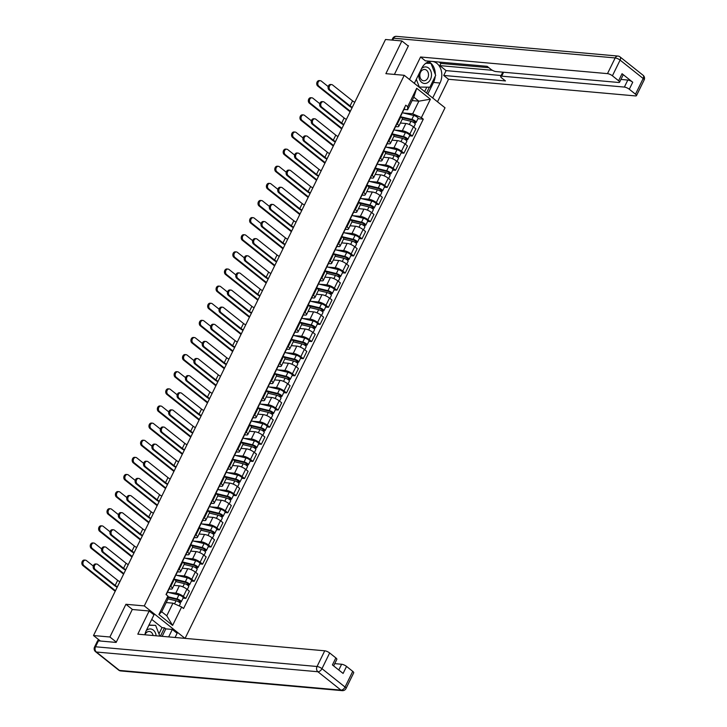 <?xml version="1.0" encoding="UTF-8"?>
<svg xmlns="http://www.w3.org/2000/svg" width="727" height="727" viewBox="0 0 727 727"><rect width="100%" height="100%" fill="white"/><g stroke="black" fill="none" stroke-linecap="round" stroke-linejoin="round"><path stroke-width="1.09" d="M185.085 638.37L445.015 107.787L404.239 75.299L144.291 605.918L125.925 604.282L109.895 636.997L93.51 635.543L385.51 39.494L401.895 40.948L385.873 73.663L404.239 75.299M408.301 46.055L401.895 40.948M109.895 636.997L116.302 642.095M100.399 641.023L93.51 635.543M168.391 592.441L175.816 593.096A5.88 1.708 26.1 0 1 183.349 596.422L185.839 598.403L189.393 591.16L186.903 589.179A5.88 1.708 -153.9 0 0 179.36 585.853L173.898 585.371M172.281 588.67L175.834 581.418A5.88 1.708 -153.9 0 0 174.344 579.174L170.79 586.416A5.88 1.708 26.1 0 1 172.281 588.67A5.88 1.708 26.1 0 1 170.754 589.07L169.091 588.925M170.79 586.416L170.218 585.962M183.05 598.157L185.839 598.403M174.344 579.174L173.771 578.719M176.788 575.311L184.204 575.975A5.88 1.708 26.1 0 1 191.746 579.301L194.227 581.282L197.78 574.039L195.29 572.058A5.88 1.708 -153.9 0 0 187.748 568.732L182.286 568.241M178.615 568.841L179.178 569.296A5.88 1.708 26.1 0 1 180.669 571.54A5.88 1.708 26.1 0 1 179.142 571.949L177.479 571.795M191.437 581.037L194.227 581.282M180.669 571.54L184.222 564.297A5.88 1.708 -153.9 0 0 182.731 562.053L182.159 561.598M185.176 558.191L192.591 558.854A5.88 1.708 26.1 0 1 200.134 562.18L202.615 564.161L206.168 556.918L203.678 554.928A5.88 1.708 -153.9 0 0 196.145 551.602L190.674 551.121M187.003 551.711L187.575 552.175A5.88 1.708 26.1 0 1 189.065 554.419A5.88 1.708 26.1 0 1 187.539 554.819L185.867 554.674M199.825 563.907L202.615 564.161M189.065 554.419L192.61 547.177A5.88 1.708 -153.9 0 0 191.119 544.923L190.547 544.468M193.564 541.07L200.979 541.724A5.88 1.708 26.1 0 1 208.522 545.05L211.012 547.031L214.556 539.788L212.066 537.807A5.88 1.708 -153.9 0 0 204.532 534.481L199.071 534M195.39 534.59L195.963 535.045A5.88 1.708 26.1 0 1 197.453 537.298A5.88 1.708 26.1 0 1 195.926 537.698L194.254 537.553M208.213 546.786L211.012 547.031M197.453 537.298L200.997 530.047A5.88 1.708 -153.9 0 0 199.507 527.802L198.934 527.348M201.952 523.94L209.367 524.603A5.88 1.708 26.1 0 1 216.91 527.929L219.4 529.91L222.944 522.668L220.463 520.686A5.88 1.708 -153.9 0 0 212.92 517.36L207.459 516.87M203.778 517.47L204.351 517.924A5.88 1.708 26.1 0 1 205.841 520.168A5.88 1.708 26.1 0 1 204.314 520.577L202.642 520.423M216.601 529.665L219.4 529.91M205.841 520.168L209.385 512.926A5.88 1.708 -153.9 0 0 207.895 510.681L207.331 510.227M210.339 506.819L217.755 507.482A5.88 1.708 26.1 0 1 225.297 510.808L227.787 512.789L231.331 505.538L228.851 503.557A5.88 1.708 -153.9 0 0 221.308 500.231L215.846 499.749M212.166 500.34L212.738 500.803A5.88 1.708 26.1 0 1 214.229 503.048A5.88 1.708 26.1 0 1 212.702 503.447L211.039 503.302M224.997 512.535L227.787 512.789M214.229 503.048L217.782 495.805A5.88 1.708 -153.9 0 0 216.292 493.551L215.719 493.097M218.727 489.698L226.152 490.352A5.88 1.708 26.1 0 1 233.685 493.678L236.175 495.66L239.728 488.417L237.238 486.436A5.88 1.708 -153.9 0 0 229.696 483.11L224.234 482.628M220.554 483.219L221.126 483.673A5.88 1.708 26.1 0 1 222.616 485.927A5.88 1.708 26.1 0 1 221.09 486.327L219.427 486.181M233.385 495.414L236.175 495.66M222.616 485.927L226.17 478.675A5.88 1.708 -153.9 0 0 224.679 476.43L224.107 475.976M227.115 472.568L234.539 473.232A5.88 1.708 26.1 0 1 242.073 476.558L244.563 478.539L248.116 471.296L245.626 469.315A5.88 1.708 -153.9 0 0 238.083 465.989L232.622 465.498M228.941 466.098L229.514 466.552A5.88 1.708 26.1 0 1 231.004 468.797A5.88 1.708 26.1 0 1 229.478 469.206L227.815 469.051M241.773 478.293L244.563 478.539M231.004 468.797L234.557 461.554A5.88 1.708 -153.9 0 0 233.067 459.31L232.495 458.855M235.512 455.447L242.927 456.111A5.88 1.708 26.1 0 1 250.47 459.437L252.951 461.418L256.504 454.166L254.014 452.185A5.88 1.708 -153.9 0 0 246.471 448.859L241.01 448.377M237.338 448.968L237.902 449.422A5.88 1.708 26.1 0 1 239.392 451.676A5.88 1.708 26.1 0 1 237.865 452.076L236.202 451.93M250.161 461.163L252.951 461.418M239.392 451.676L242.945 444.433A5.88 1.708 -153.9 0 0 241.455 442.18L240.882 441.725M243.899 438.326L251.315 438.981A5.88 1.708 26.1 0 1 258.857 442.307L261.338 444.288L264.892 437.045L262.402 435.064A5.88 1.708 -153.9 0 0 254.868 431.738L249.397 431.256M245.726 431.847L246.299 432.301A5.88 1.708 26.1 0 1 247.789 434.555A5.88 1.708 26.1 0 1 246.262 434.955L244.59 434.81M258.548 444.043L261.338 444.288M247.789 434.555L251.333 427.303A5.88 1.708 -153.9 0 0 249.843 425.059L249.27 424.604M252.287 421.197L259.703 421.86A5.88 1.708 26.1 0 1 267.245 425.186L269.735 427.167L273.279 419.924L270.789 417.943A5.88 1.708 -153.9 0 0 263.256 414.617L257.794 414.126M254.114 414.726L254.686 415.181A5.88 1.708 26.1 0 1 256.177 417.425A5.88 1.708 26.1 0 1 254.65 417.834L252.978 417.68M266.936 426.922L269.735 427.167M256.177 417.425L259.721 410.182A5.88 1.708 -153.9 0 0 258.23 407.938L257.658 407.474M260.675 404.076L268.09 404.739A5.88 1.708 26.1 0 1 275.633 408.065L278.123 410.046L281.667 402.794L279.177 400.813A5.88 1.708 -153.9 0 0 271.644 397.487L266.182 397.006M262.502 397.596L263.074 398.051A5.88 1.708 26.1 0 1 264.564 400.304A5.88 1.708 26.1 0 1 263.038 400.704L261.366 400.559M275.324 409.792L278.123 410.046M264.564 400.304L268.109 393.062A5.88 1.708 -153.9 0 0 266.618 390.808L266.055 390.354M269.063 386.955L276.478 387.609A5.88 1.708 26.1 0 1 284.021 390.935L286.511 392.916L290.055 385.673L287.574 383.692A5.88 1.708 -153.9 0 0 280.031 380.366L274.57 379.876M270.889 380.475L271.462 380.93A5.88 1.708 26.1 0 1 272.952 383.184A5.88 1.708 26.1 0 1 271.425 383.583L269.762 383.438M283.712 392.671L286.511 392.916M272.952 383.184L276.496 375.932A5.88 1.708 -153.9 0 0 275.015 373.687L274.442 373.233M277.45 369.825L284.875 370.488A5.88 1.708 26.1 0 1 292.408 373.814L294.898 375.795L298.443 368.553L295.962 366.572A5.88 1.708 -153.9 0 0 288.419 363.246L282.957 362.755M279.277 363.355L279.85 363.809A5.88 1.708 26.1 0 1 281.34 366.054A5.88 1.708 26.1 0 1 279.813 366.463L278.15 366.308M292.109 375.55L294.898 375.795M281.34 366.054L284.893 358.811A5.88 1.708 -153.9 0 0 283.403 356.566L282.83 356.103M285.838 352.704L293.263 353.367A5.88 1.708 26.1 0 1 300.796 356.693L303.286 358.675L306.839 351.423L304.349 349.442A5.88 1.708 -153.9 0 0 296.807 346.116L291.345 345.634M287.665 346.225L288.237 346.679A5.88 1.708 26.1 0 1 289.728 348.933A5.88 1.708 26.1 0 1 288.201 349.333L286.538 349.187M300.496 358.42L303.286 358.675M289.728 348.933L293.281 341.69A5.88 1.708 -153.9 0 0 291.791 339.436L291.218 338.982M294.226 335.583L301.65 336.237A5.88 1.708 26.1 0 1 309.184 339.564L311.674 341.545L315.227 334.302L312.737 332.321A5.88 1.708 -153.9 0 0 305.195 328.995L299.733 328.504M296.053 329.104L296.625 329.558A5.88 1.708 26.1 0 1 298.115 331.803A5.88 1.708 26.1 0 1 296.589 332.212L294.926 332.066M308.884 341.299L311.674 341.545M298.115 331.803L301.669 324.56A5.88 1.708 -153.9 0 0 300.178 322.315L299.606 321.861M302.623 318.453L310.038 319.117A5.88 1.708 26.1 0 1 317.581 322.443L320.062 324.424L323.615 317.181L321.125 315.2A5.88 1.708 -153.9 0 0 313.582 311.874L308.121 311.383M304.449 311.983L305.013 312.437A5.88 1.708 26.1 0 1 306.503 314.682A5.88 1.708 26.1 0 1 304.976 315.091L303.313 314.936M317.272 324.178L320.062 324.424M306.503 314.682L310.056 307.439A5.88 1.708 -153.9 0 0 308.566 305.186L307.994 304.731M311.011 301.332L318.426 301.987A5.88 1.708 26.1 0 1 325.969 305.313L328.45 307.303L332.003 300.051L329.513 298.07A5.88 1.708 -153.9 0 0 321.979 294.744L316.509 294.262M312.837 294.853L313.41 295.307A5.88 1.708 26.1 0 1 314.9 297.561A5.88 1.708 26.1 0 1 313.373 297.961L311.701 297.816M325.66 307.048L328.45 307.303M314.9 297.561L318.444 290.318A5.88 1.708 -153.9 0 0 316.954 288.065L316.381 287.61M319.398 284.202L326.814 284.866A5.88 1.708 26.1 0 1 334.356 288.192L336.846 290.173L340.39 282.93L337.901 280.949A5.88 1.708 -153.9 0 0 330.367 277.623L324.905 277.132M321.225 277.732L321.797 278.187A5.88 1.708 26.1 0 1 323.288 280.431A5.88 1.708 26.1 0 1 321.761 280.84L320.089 280.686M334.047 289.928L336.846 290.173M323.288 280.431L326.832 273.188A5.88 1.708 -153.9 0 0 325.342 270.944L324.769 270.489M327.786 267.082L335.202 267.745A5.88 1.708 26.1 0 1 342.744 271.071L345.234 273.052L348.778 265.809L346.297 263.828A5.88 1.708 -153.9 0 0 338.755 260.502L333.293 260.012M329.613 260.611L330.185 261.066A5.88 1.708 26.1 0 1 331.676 263.31A5.88 1.708 26.1 0 1 330.149 263.71L328.477 263.565M342.435 272.798L345.234 273.052M331.676 263.31L335.22 256.068A5.88 1.708 -153.9 0 0 333.729 253.814L333.166 253.359M336.174 249.961L343.589 250.615A5.88 1.708 26.1 0 1 351.132 253.941L353.622 255.922L357.166 248.679L354.685 246.698A5.88 1.708 -153.9 0 0 347.142 243.372L341.681 242.891M338 243.481L338.573 243.936A5.88 1.708 26.1 0 1 340.063 246.189A5.88 1.708 26.1 0 1 338.537 246.589L336.874 246.444M350.832 255.677L353.622 255.922M340.063 246.189L343.617 238.947A5.88 1.708 -153.9 0 0 342.126 236.693L341.554 236.239M344.562 232.831L351.986 233.494A5.88 1.708 26.1 0 1 359.52 236.82L362.01 238.801L365.563 231.559L363.073 229.578A5.88 1.708 -153.9 0 0 355.53 226.251L350.069 225.761M346.388 226.361L346.961 226.815A5.88 1.708 26.1 0 1 348.451 229.06A5.88 1.708 26.1 0 1 346.924 229.468L345.261 229.314M359.22 238.556L362.01 238.801M348.451 229.06L352.004 221.817A5.88 1.708 -153.9 0 0 350.514 219.572L349.941 219.118M352.949 215.71L360.374 216.373A5.88 1.708 26.1 0 1 367.907 219.699L370.397 221.68L373.951 214.438L371.461 212.457A5.88 1.708 -153.9 0 0 363.918 209.131L358.456 208.64M354.776 209.24L355.349 209.694A5.88 1.708 26.1 0 1 356.839 211.939A5.88 1.708 26.1 0 1 355.312 212.339L353.649 212.193M367.608 221.426L370.397 221.68M356.839 211.939L360.392 204.696A5.88 1.708 -153.9 0 0 358.902 202.442L358.329 201.988M361.346 198.589L368.762 199.243A5.88 1.708 26.1 0 1 376.304 202.569L378.785 204.551L382.338 197.308L379.848 195.327A5.88 1.708 -153.9 0 0 372.306 192.001L366.844 191.519M363.173 192.11L363.736 192.564A5.88 1.708 26.1 0 1 365.227 194.818A5.88 1.708 26.1 0 1 363.7 195.218L362.037 195.072M375.995 204.305L378.785 204.551M365.227 194.818L368.78 187.566A5.88 1.708 -153.9 0 0 367.289 185.321L366.717 184.867M369.734 181.459L377.149 182.123A5.88 1.708 26.1 0 1 384.692 185.449L387.173 187.43L390.726 180.187L388.236 178.206A5.88 1.708 -153.9 0 0 380.703 174.88L375.232 174.389M371.561 174.989L372.133 175.443A5.88 1.708 26.1 0 1 373.614 177.688A5.88 1.708 26.1 0 1 372.097 178.097L370.425 177.942M384.383 187.184L387.173 187.43M373.614 177.688L377.168 170.445A5.88 1.708 -153.9 0 0 375.677 168.201L375.105 167.746M378.122 164.338L385.537 165.002A5.88 1.708 26.1 0 1 393.08 168.328L395.57 170.309L399.114 163.066L396.624 161.076A5.88 1.708 -153.9 0 0 389.09 157.75L383.62 157.268M379.948 157.859L380.521 158.322A5.88 1.708 26.1 0 1 382.011 160.567A5.88 1.708 26.1 0 1 380.485 160.967L378.812 160.821M392.771 170.054L395.57 170.309M382.011 160.567L385.555 153.324A5.88 1.708 -153.9 0 0 384.065 151.071L383.492 150.616M386.51 147.218L393.925 147.872A5.88 1.708 26.1 0 1 401.468 151.198L403.958 153.179L407.502 145.936L405.012 143.955A5.88 1.708 -153.9 0 0 397.478 140.629L392.017 140.147M388.336 140.738L388.909 141.192A5.88 1.708 26.1 0 1 390.399 143.446A5.88 1.708 26.1 0 1 388.872 143.846L387.2 143.701M401.159 152.934L403.958 153.179M390.399 143.446L393.943 136.194A5.88 1.708 -153.9 0 0 392.453 133.95L391.88 133.495M394.897 130.088L402.313 130.751A5.88 1.708 26.1 0 1 409.855 134.077L412.345 136.058L415.889 128.815L413.409 126.834A5.88 1.708 -153.9 0 0 405.866 123.508L400.404 123.017M396.724 123.617L397.296 124.072A5.88 1.708 26.1 0 1 398.787 126.316A5.88 1.708 26.1 0 1 397.26 126.725L395.597 126.571M409.546 135.813L412.345 136.058M398.787 126.316L402.331 119.074A5.88 1.708 -153.9 0 0 400.841 116.829L400.277 116.375M172.953 603.156L181.641 606.99L172.599 625.429L158.904 614.515L167.937 596.067L167.892 599.13L161.712 611.752L166.765 615.778L172.953 603.156L166.21 602.556M412.127 100.58L418.861 101.18L413.808 97.154L407.629 109.777L407.665 106.715L405.748 105.188L166.02 594.541L167.937 596.067M407.665 106.715L416.698 88.276L430.402 99.19L421.369 117.638L412.682 113.803L418.861 101.18L430.402 99.19M181.641 606.99L183.558 608.517L423.287 119.164L421.369 117.638M185.003 638.361L144.291 605.918M132.487 609.517L125.925 604.282M403.285 112.967L412.682 113.803M407.629 109.777L403.985 109.45M417.943 118.683L423.287 119.164M172.599 625.429L166.765 615.778M158.904 614.515L161.712 611.752M413.808 97.154L416.698 88.276M117.183 587.225A6.452 1.881 26.1 0 1 114.112 585.299L94.174 569.414A2.935 2.245 -84.9 0 1 93.301 566.015A2.935 2.245 -84.9 0 1 95.673 563.961L96.746 564.052A2.935 2.245 95.1 0 0 94.374 566.115A2.935 2.245 95.1 0 0 95.246 569.505L115.184 585.389A4.789 1.399 -153.9 0 0 117.392 586.789M115.184 585.389L117.665 580.346L97.718 564.461A2.935 2.245 95.1 0 0 96.746 564.052M167.528 591.46L167.601 591.451A3.19 0.927 -153.9 0 0 167.955 591.242A3.19 0.927 -153.9 0 0 167.873 590.769M167.955 591.242L169.891 587.289A3.19 0.927 -153.9 0 0 169.809 586.816M166.247 594.722L167.046 593.105A3.19 0.927 -153.9 0 0 166.956 592.632M117.665 580.346A4.789 1.399 -153.9 0 0 119.864 581.736M115.193 591.287L82.851 565.515A2.935 2.245 -84.9 0 1 81.978 562.125A2.935 2.245 -84.9 0 1 84.35 560.063L85.422 560.163A2.935 2.245 95.1 0 0 83.051 562.216A2.935 2.245 95.1 0 0 83.923 565.615L115.457 590.742M93.292 566.06L86.395 560.562A2.935 2.245 95.1 0 0 85.422 560.163M167.901 598.821L176.043 600.775A3.19 0.927 26.1 0 1 179.106 602.165A3.19 0.927 26.1 0 1 180.332 603.692L179.242 605.927M167.919 597.349L177.697 599.693L179.76 601.102L178.942 602.056M167.928 596.74L176.952 598.903A3.19 0.927 26.1 0 1 180.014 600.293A3.19 0.927 26.1 0 1 181.25 601.829A3.19 0.927 26.1 0 1 180.423 602.047L180.005 602.901M167.192 592.151L178.897 594.95A3.19 0.927 26.1 0 1 181.95 596.34A3.19 0.927 26.1 0 1 183.186 597.876L181.25 601.829M179.596 600.72L179.36 601.202L180.423 602.047M125.571 570.095A6.452 1.881 26.1 0 1 122.509 568.169L102.562 552.284A2.935 2.245 -84.9 0 1 101.689 548.894A2.935 2.245 -84.9 0 1 104.061 546.831L105.133 546.931A2.935 2.245 95.1 0 0 102.761 548.985A2.935 2.245 95.1 0 0 103.634 552.384L123.572 568.269A4.789 1.399 -153.9 0 0 125.78 569.659M123.572 568.269L126.053 563.216L106.106 547.331A2.935 2.245 95.1 0 0 105.133 546.931M175.916 574.339L175.989 574.321A3.19 0.927 -153.9 0 0 176.343 574.112A3.19 0.927 -153.9 0 0 176.261 573.639M176.343 574.112L178.279 570.159A3.19 0.927 -153.9 0 0 178.197 569.695M173.998 578.901L175.434 575.984A3.19 0.927 -153.9 0 0 175.343 575.511M126.053 563.216A4.789 1.399 -153.9 0 0 128.261 564.615M133.959 552.974A6.452 1.881 26.1 0 1 130.896 551.048L110.949 535.163A2.935 2.245 -84.9 0 1 110.077 531.764A2.935 2.245 -84.9 0 1 112.449 529.71L113.521 529.81A2.935 2.245 95.1 0 0 111.149 531.864A2.935 2.245 95.1 0 0 112.022 535.254L131.969 551.148A4.789 1.399 -153.9 0 0 134.177 552.538M131.969 551.148L134.44 546.095L114.493 530.21A2.935 2.245 95.1 0 0 113.521 529.81M184.304 557.209L184.376 557.2A3.19 0.927 -153.9 0 0 184.731 556.991A3.19 0.927 -153.9 0 0 184.649 556.518M184.731 556.991L186.666 553.038A3.19 0.927 -153.9 0 0 186.585 552.565M182.386 561.78L183.822 558.854A3.19 0.927 -153.9 0 0 183.731 558.381M134.44 546.095A4.789 1.399 -153.9 0 0 136.649 547.486M158.968 633.871L162.039 627.61L164.502 627.837L165.811 628.873L172.317 629.455L177.124 633.29L175.071 637.479M172.317 629.455L168.664 636.907M98.436 640.851L95.528 646.776A3.835 1.118 -153.9 0 0 94.537 647.039L97.436 641.114A3.835 1.118 26.1 0 1 98.436 640.851L116.138 642.432L132.269 609.499L149.153 610.998L153.97 614.833L146.327 630.418A14.376 10.96 95.1 0 0 144.873 634.789M149.153 610.998L137.803 634.162L324.742 650.801A3.835 1.118 26.1 0 1 329.658 652.964L335.856 657.908A3.835 1.118 26.1 0 1 336.828 659.371L333.629 665.896M162.039 627.61L151.725 619.404M338.791 670.012L341.617 664.251A3.835 1.118 26.1 0 1 346.543 666.414L352.74 671.357A3.835 1.118 26.1 0 1 353.713 672.82L346.016 688.514A3.835 1.118 -153.9 0 0 345.043 687.051L352.74 671.357M335.856 657.908L332.412 664.932L343.099 673.438L346.543 666.414M341.617 664.251L334.738 663.633M165.811 628.873L162.157 636.325M160.422 636.17L164.502 627.837M414.335 83.341L421.66 68.402A14.376 10.96 95.1 0 1 431.365 61.359M435.228 76.28A14.376 10.96 95.1 0 1 433.501 82.442L440.008 83.023A14.376 10.96 95.1 0 0 432.847 61.495M440.008 83.023L432.692 97.963M437.5 101.798L448.532 79.279L443.724 75.444L505.483 80.942L501.648 77.889A3.835 1.118 -153.9 0 1 500.676 76.426A3.835 1.118 -153.9 0 1 501.675 76.162L624.375 87.076L627.81 80.052A3.835 1.118 26.1 0 1 632.735 82.224L622.048 73.709A3.835 1.118 26.1 0 1 623.021 75.181L619.577 82.206A3.835 1.118 -153.9 0 0 618.604 80.742L612.407 75.799A3.835 1.118 -153.9 0 0 607.49 73.627L615.178 57.933L393.661 38.222L392.725 40.13M439.172 62.059L440.88 63.422L439.808 65.612L446.087 70.619L443.724 75.444M619.577 82.206A3.835 1.118 -153.9 0 1 618.577 82.469L495.878 71.546A3.835 1.118 -153.9 0 1 490.961 69.374L487.135 66.321L425.368 60.832L420.56 56.997L607.49 73.627M409.528 79.507L420.56 56.997M448.532 79.279L635.462 95.919A3.835 1.118 -153.9 0 0 636.461 95.655A3.835 1.118 -153.9 0 0 635.489 94.192L629.291 89.248A3.835 1.118 -153.9 0 0 624.375 87.076M407.82 45.665L408.465 45.719L394.407 74.418M439.808 65.612L492.352 70.292M440.88 63.422L488.844 67.684M620.931 79.443L627.81 80.052M446.087 70.619L501.121 75.517M435.319 74.436A14.376 10.96 95.1 0 0 428.803 61.759M433.501 82.442L427.803 94.074M426.504 93.038L429.357 87.204M430.484 63.313L426.449 62.849M424.65 91.557L426.804 87.167M156.123 635.789A8.306 6.334 95.1 0 0 153.315 630.091A8.306 6.334 95.1 0 0 146.236 630.618M153.07 635.516A5.689 4.335 95.1 0 0 151.243 632.254A5.689 4.335 95.1 0 0 149.353 631.472A5.689 4.335 95.1 0 0 144.982 634.798M148.971 625.029L155.633 625.374L159.858 636.125M148.853 625.275L155.633 625.374M418.925 73.981A8.306 6.334 95.1 0 0 421.66 82.342A8.306 6.334 95.1 0 0 430.457 79.425A8.306 6.334 95.1 0 0 428.648 68.074A8.306 6.334 95.1 0 0 421.56 68.602M421.787 80.006A5.689 4.335 95.1 0 0 423.677 80.779A5.689 4.335 95.1 0 0 428.267 76.798A5.689 4.335 95.1 0 0 426.567 70.237A5.689 4.335 95.1 0 0 424.686 69.456A5.689 4.335 95.1 0 0 420.097 73.436A5.689 4.335 95.1 0 0 421.787 80.006M426.149 63.04L430.957 63.358L435.682 75.354L429.875 87.204L419.343 87.058L416.307 79.334M414.872 83.769L414.544 82.923M425.813 63.285L430.957 63.358M123.581 574.157L91.239 548.394A2.935 2.245 -84.9 0 1 90.366 544.996A2.935 2.245 -84.9 0 1 92.738 542.942L93.81 543.033A2.935 2.245 95.1 0 0 91.438 545.096A2.935 2.245 95.1 0 0 92.311 548.485L123.844 573.612M101.68 548.93L94.783 543.442A2.935 2.245 95.1 0 0 93.81 543.033M175.761 581.573L184.431 583.645A3.19 0.927 26.1 0 1 187.493 585.035A3.19 0.927 26.1 0 1 188.729 586.571L187.293 589.488M175.216 579.964L186.085 582.572L188.148 583.972L187.33 584.935M174.289 579.137L185.349 581.782A3.19 0.927 26.1 0 1 188.402 583.172A3.19 0.927 26.1 0 1 189.638 584.708A3.19 0.927 26.1 0 1 188.811 584.926L188.393 585.78M175.58 575.03L187.284 577.829A3.19 0.927 26.1 0 1 190.338 579.219A3.19 0.927 26.1 0 1 191.574 580.755L189.638 584.708M187.984 583.599L187.748 584.081L188.811 584.926M131.969 557.036L99.626 531.264A2.935 2.245 -84.9 0 1 98.754 527.875A2.935 2.245 -84.9 0 1 101.126 525.821L102.198 525.912A2.935 2.245 95.1 0 0 99.826 527.966A2.935 2.245 95.1 0 0 100.699 531.364L132.241 556.491M110.068 531.81L103.17 526.312A2.935 2.245 95.1 0 0 102.198 525.912M184.149 564.443L192.819 566.524A3.19 0.927 26.1 0 1 195.881 567.914A3.19 0.927 26.1 0 1 197.117 569.45L195.681 572.367M183.604 562.843L194.472 565.442L196.535 566.851L195.717 567.805M182.677 562.007L193.736 564.661A3.19 0.927 26.1 0 1 196.79 566.051A3.19 0.927 26.1 0 1 198.026 567.578A3.19 0.927 26.1 0 1 197.199 567.796L196.781 568.659M183.967 557.9L195.672 560.708A3.19 0.927 26.1 0 1 198.725 562.098A3.19 0.927 26.1 0 1 199.961 563.625L198.026 567.578M196.372 566.469L196.136 566.951L197.199 567.796M142.347 535.854A6.452 1.881 26.1 0 1 139.284 533.927L119.346 518.042A2.935 2.245 -84.9 0 1 118.465 514.643A2.935 2.245 -84.9 0 1 120.836 512.59L121.909 512.68A2.935 2.245 95.1 0 0 119.537 514.743A2.935 2.245 95.1 0 0 120.409 518.133L140.356 534.018A4.789 1.399 -153.9 0 0 142.565 535.417M140.356 534.018L142.828 528.974L122.89 513.08A2.935 2.245 95.1 0 0 121.909 512.68M192.7 540.088L192.764 540.079A3.19 0.927 -153.9 0 0 193.118 539.87A3.19 0.927 -153.9 0 0 193.037 539.398M193.118 539.87L195.063 535.917A3.19 0.927 -153.9 0 0 194.972 535.445M190.774 544.65L192.21 541.733A3.19 0.927 -153.9 0 0 192.119 541.261M142.828 528.974A4.789 1.399 -153.9 0 0 145.036 530.365M150.734 518.724A6.452 1.881 26.1 0 1 147.672 516.797L127.734 500.912A2.935 2.245 -84.9 0 1 126.852 497.522A2.935 2.245 -84.9 0 1 129.224 495.46L130.297 495.56A2.935 2.245 95.1 0 0 127.925 497.613A2.935 2.245 95.1 0 0 128.797 501.012L148.744 516.897A4.789 1.399 -153.9 0 0 150.952 518.287M148.744 516.897L151.216 511.844L131.278 495.959A2.935 2.245 95.1 0 0 130.297 495.56M201.088 522.967L201.152 522.949A3.19 0.927 -153.9 0 0 201.515 522.74A3.19 0.927 -153.9 0 0 201.424 522.268M201.515 522.74L203.451 518.787A3.19 0.927 -153.9 0 0 203.36 518.324M199.171 527.529L200.597 524.612A3.19 0.927 -153.9 0 0 200.507 524.14M151.216 511.844A4.789 1.399 -153.9 0 0 153.424 513.244M159.122 501.603A6.452 1.881 26.1 0 1 156.06 499.676L136.122 483.791A2.935 2.245 -84.9 0 1 135.249 480.393A2.935 2.245 -84.9 0 1 137.621 478.339L138.684 478.43A2.935 2.245 95.1 0 0 136.312 480.492A2.935 2.245 95.1 0 0 137.194 483.882L157.132 499.776A4.789 1.399 -153.9 0 0 159.34 501.167M157.132 499.776L159.604 494.723L139.666 478.839A2.935 2.245 95.1 0 0 138.684 478.43M209.476 505.838L209.54 505.828A3.19 0.927 -153.9 0 0 209.903 505.619A3.19 0.927 -153.9 0 0 209.812 505.147M209.903 505.619L211.839 501.666A3.19 0.927 -153.9 0 0 211.748 501.194M207.558 510.409L208.985 507.482A3.19 0.927 -153.9 0 0 208.903 507.01M159.604 494.723A4.789 1.399 -153.9 0 0 161.812 496.114M140.356 539.907L108.014 514.143A2.935 2.245 -84.9 0 1 107.142 510.754A2.935 2.245 -84.9 0 1 109.513 508.691L110.586 508.791A2.935 2.245 95.1 0 0 108.214 510.845A2.935 2.245 95.1 0 0 109.086 514.243L140.629 539.361M118.456 514.68L111.558 509.191A2.935 2.245 95.1 0 0 110.586 508.791M192.537 547.322L201.206 549.403A3.19 0.927 26.1 0 1 204.269 550.793A3.19 0.927 26.1 0 1 205.505 552.32L204.069 555.246M191.992 545.723L202.86 548.322L204.923 549.73L204.105 550.684M191.074 544.886L202.124 547.531A3.19 0.927 26.1 0 1 205.187 548.921A3.19 0.927 26.1 0 1 206.413 550.457A3.19 0.927 26.1 0 1 205.587 550.675L205.168 551.529M192.355 540.779L204.06 543.578A3.19 0.927 26.1 0 1 207.122 544.968A3.19 0.927 26.1 0 1 208.349 546.504L206.413 550.457M204.769 549.348L204.523 549.83L205.587 550.675M148.744 522.786L116.411 497.023A2.935 2.245 -84.9 0 1 115.529 493.624A2.935 2.245 -84.9 0 1 117.901 491.57L118.974 491.661A2.935 2.245 95.1 0 0 116.602 493.724A2.935 2.245 95.1 0 0 117.474 497.114L149.017 522.24M126.843 497.559L119.955 492.07A2.935 2.245 95.1 0 0 118.974 491.661M200.925 530.201L209.594 532.273A3.19 0.927 26.1 0 1 212.657 533.663A3.19 0.927 26.1 0 1 213.892 535.199L212.457 538.116M200.379 528.593L211.257 531.201L213.311 532.6L212.502 533.563M199.462 527.757L210.512 530.41A3.19 0.927 26.1 0 1 213.574 531.801A3.19 0.927 26.1 0 1 214.81 533.336A3.19 0.927 26.1 0 1 213.974 533.554L213.556 534.409M200.743 523.658L212.448 526.457A3.19 0.927 26.1 0 1 215.51 527.847A3.19 0.927 26.1 0 1 216.746 529.383L214.81 533.336M213.156 532.219L212.92 532.709L213.974 533.554M157.141 505.665L124.799 479.893A2.935 2.245 -84.9 0 1 123.917 476.503A2.935 2.245 -84.9 0 1 126.289 474.449L127.361 474.54A2.935 2.245 95.1 0 0 124.989 476.594A2.935 2.245 95.1 0 0 125.862 479.993L157.405 505.12M135.231 480.438L128.343 474.94A2.935 2.245 95.1 0 0 127.361 474.54M209.312 513.071L217.991 515.152A3.19 0.927 26.1 0 1 221.044 516.543A3.19 0.927 26.1 0 1 222.28 518.078L220.854 520.995M208.767 511.472L219.645 514.071L221.708 515.479L220.89 516.434M207.849 510.636L218.9 513.28A3.19 0.927 26.1 0 1 221.962 514.671A3.19 0.927 26.1 0 1 223.198 516.206A3.19 0.927 26.1 0 1 222.362 516.424L221.944 517.288M209.14 506.528L220.835 509.336A3.19 0.927 26.1 0 1 223.898 510.727A3.19 0.927 26.1 0 1 225.134 512.253L223.198 516.206M221.544 515.098L222.362 516.424M167.519 484.482A6.452 1.881 26.1 0 1 164.447 482.555L144.509 466.67A2.935 2.245 -84.9 0 1 143.637 463.272A2.935 2.245 -84.9 0 1 146.009 461.218L147.081 461.309A2.935 2.245 95.1 0 0 144.709 463.363A2.935 2.245 95.1 0 0 145.582 466.761L165.52 482.646A4.789 1.399 -153.9 0 0 167.728 484.046M165.52 482.646L167.992 477.603L148.054 461.709A2.935 2.245 95.1 0 0 147.081 461.309M217.864 488.717L217.927 488.708A3.19 0.927 -153.9 0 0 218.291 488.489A3.19 0.927 -153.9 0 0 218.2 488.026M218.291 488.489L220.226 484.546A3.19 0.927 -153.9 0 0 220.136 484.073M215.946 493.279L217.373 490.361A3.19 0.927 -153.9 0 0 217.291 489.889M167.992 477.603A4.789 1.399 -153.9 0 0 170.2 478.993M165.529 488.535L133.186 462.772A2.935 2.245 -84.9 0 1 132.314 459.382A2.935 2.245 -84.9 0 1 134.686 457.319L135.749 457.419A2.935 2.245 95.1 0 0 133.377 459.473A2.935 2.245 95.1 0 0 134.259 462.872L165.792 487.99M143.628 463.308L136.731 457.819A2.935 2.245 95.1 0 0 135.749 457.419M217.709 495.95L226.379 498.022A3.19 0.927 26.1 0 1 229.432 499.413A3.19 0.927 26.1 0 1 230.668 500.948L229.241 503.875M217.155 494.342L228.033 496.95L230.095 498.358L229.278 499.313M216.237 493.515L227.287 496.159A3.19 0.927 26.1 0 1 230.35 497.55A3.19 0.927 26.1 0 1 231.586 499.086A3.19 0.927 26.1 0 1 230.759 499.304L230.332 500.158M217.527 489.407L229.223 492.206A3.19 0.927 26.1 0 1 232.286 493.597A3.19 0.927 26.1 0 1 233.521 495.132L231.586 499.086M229.932 497.977L229.696 498.458L230.759 499.304M175.907 467.352A6.452 1.881 26.1 0 1 172.835 465.425L152.897 449.54A2.935 2.245 -84.9 0 1 152.025 446.151A2.935 2.245 -84.9 0 1 154.397 444.088L155.469 444.188A2.935 2.245 95.1 0 0 153.097 446.242A2.935 2.245 95.1 0 0 153.97 449.64L173.907 465.525A4.789 1.399 -153.9 0 0 176.116 466.916M173.907 465.525L176.379 460.473L156.441 444.588A2.935 2.245 95.1 0 0 155.469 444.188M226.251 471.587L226.315 471.578A3.19 0.927 -153.9 0 0 226.679 471.369A3.19 0.927 -153.9 0 0 226.588 470.896M226.679 471.369L228.614 467.416A3.19 0.927 -153.9 0 0 228.523 466.952M224.334 476.158L225.761 473.232A3.19 0.927 -153.9 0 0 225.679 472.768M176.379 460.473A4.789 1.399 -153.9 0 0 178.588 461.872M173.917 471.414L141.574 445.651A2.935 2.245 -84.9 0 1 140.702 442.252A2.935 2.245 -84.9 0 1 143.074 440.198L144.137 440.289A2.935 2.245 95.1 0 0 141.774 442.352A2.935 2.245 95.1 0 0 142.646 445.742L174.18 470.869M152.016 446.187L145.118 440.698A2.935 2.245 95.1 0 0 144.137 440.289M226.097 478.829L234.766 480.901A3.19 0.927 26.1 0 1 237.82 482.292A3.19 0.927 26.1 0 1 239.056 483.828L237.629 486.745M225.543 477.221L236.42 479.829L238.483 481.229L237.665 482.192M224.625 476.385L235.675 479.038A3.19 0.927 26.1 0 1 238.738 480.429A3.19 0.927 26.1 0 1 239.974 481.965A3.19 0.927 26.1 0 1 239.147 482.183L238.72 483.037M225.915 472.286L237.611 475.085A3.19 0.927 26.1 0 1 240.673 476.476A3.19 0.927 26.1 0 1 241.909 478.012L239.974 481.965M238.32 480.847L238.083 481.338L239.147 482.183M184.294 450.231A6.452 1.881 26.1 0 1 181.232 448.305L161.285 432.42A2.935 2.245 -84.9 0 1 160.413 429.021A2.935 2.245 -84.9 0 1 162.784 426.967L163.857 427.058A2.935 2.245 95.1 0 0 161.485 429.121A2.935 2.245 95.1 0 0 162.357 432.51L182.295 448.405A4.789 1.399 -153.9 0 0 184.504 449.795M182.295 448.405L184.776 443.352L164.829 427.467A2.935 2.245 95.1 0 0 163.857 427.058M234.639 454.466L234.712 454.457A3.19 0.927 -153.9 0 0 235.066 454.248A3.19 0.927 -153.9 0 0 234.985 453.775M235.066 454.248L237.002 450.295A3.19 0.927 -153.9 0 0 236.92 449.822M232.722 459.037L234.158 456.111A3.19 0.927 -153.9 0 0 234.067 455.638M184.776 443.352A4.789 1.399 -153.9 0 0 186.984 444.742M182.304 454.293L149.962 428.521A2.935 2.245 -84.9 0 1 149.09 425.131A2.935 2.245 -84.9 0 1 151.461 423.069L152.534 423.169A2.935 2.245 95.1 0 0 150.162 425.222A2.935 2.245 95.1 0 0 151.034 428.621L182.568 453.748M160.403 429.066L153.506 423.568A2.935 2.245 95.1 0 0 152.534 423.169M234.485 461.7L243.154 463.781A3.19 0.927 26.1 0 1 246.217 465.171A3.19 0.927 26.1 0 1 247.444 466.707L246.017 469.624M233.94 460.1L244.808 462.699L246.871 464.108L246.053 465.062M233.013 459.264L244.072 461.909A3.19 0.927 26.1 0 1 247.125 463.299A3.19 0.927 26.1 0 1 248.361 464.835A3.19 0.927 26.1 0 1 247.534 465.053L247.116 465.916M234.303 455.157L246.008 457.965A3.19 0.927 26.1 0 1 249.061 459.355A3.19 0.927 26.1 0 1 250.297 460.882L248.361 464.835M246.707 463.726L246.471 464.208L247.534 465.053M192.682 433.101A6.452 1.881 26.1 0 1 189.62 431.184L169.673 415.299A2.935 2.245 -84.9 0 1 168.8 411.9A2.935 2.245 -84.9 0 1 171.172 409.846L172.244 409.937A2.935 2.245 95.1 0 0 169.873 411.991A2.935 2.245 95.1 0 0 170.745 415.39L190.683 431.275A4.789 1.399 -153.9 0 0 192.891 432.674M190.683 431.275L193.164 426.231L173.217 410.337A2.935 2.245 95.1 0 0 172.244 409.937M243.027 437.345L243.1 437.336A3.19 0.927 -153.9 0 0 243.454 437.118A3.19 0.927 -153.9 0 0 243.372 436.654M243.454 437.118L245.39 433.174A3.19 0.927 -153.9 0 0 245.308 432.701M241.11 441.907L242.545 438.99A3.19 0.927 -153.9 0 0 242.454 438.517M193.164 426.231A4.789 1.399 -153.9 0 0 195.372 427.621M190.692 437.163L158.35 411.4A2.935 2.245 -84.9 0 1 157.477 408.001A2.935 2.245 -84.9 0 1 159.849 405.948L160.921 406.048A2.935 2.245 95.1 0 0 158.55 408.101A2.935 2.245 95.1 0 0 159.422 411.5L190.956 436.618M168.791 411.936L161.894 406.448A2.935 2.245 95.1 0 0 160.921 406.048M242.873 444.579L251.542 446.651A3.19 0.927 26.1 0 1 254.604 448.041A3.19 0.927 26.1 0 1 255.84 449.577L254.405 452.503M242.327 442.97L253.196 445.578L255.259 446.978L254.441 447.941M241.4 442.143L252.46 444.788A3.19 0.927 26.1 0 1 255.513 446.178A3.19 0.927 26.1 0 1 256.749 447.714A3.19 0.927 26.1 0 1 255.922 447.932L255.504 448.786M242.691 438.036L254.395 440.835A3.19 0.927 26.1 0 1 257.449 442.225A3.19 0.927 26.1 0 1 258.685 443.761L256.749 447.714M255.095 446.605L254.859 447.087L255.922 447.932M201.07 415.98A6.452 1.881 26.1 0 1 198.008 414.054L178.06 398.169A2.935 2.245 -84.9 0 1 177.188 394.779A2.935 2.245 -84.9 0 1 179.56 392.716L180.632 392.816A2.935 2.245 95.1 0 0 178.26 394.87A2.935 2.245 95.1 0 0 179.133 398.269L199.08 414.154A4.789 1.399 -153.9 0 0 201.288 415.544M199.08 414.154L201.552 409.101L181.605 393.216A2.935 2.245 95.1 0 0 180.632 392.816M251.424 420.215L251.487 420.206A3.19 0.927 -153.9 0 0 251.842 419.997A3.19 0.927 -153.9 0 0 251.76 419.524M251.842 419.997L253.778 416.044A3.19 0.927 -153.9 0 0 253.696 415.571M249.497 424.786L250.933 421.86A3.19 0.927 -153.9 0 0 250.842 421.396M201.552 409.101A4.789 1.399 -153.9 0 0 203.76 410.501M199.08 420.042L166.737 394.279A2.935 2.245 -84.9 0 1 165.865 390.881A2.935 2.245 -84.9 0 1 168.237 388.827L169.309 388.918A2.935 2.245 95.1 0 0 166.937 390.981A2.935 2.245 95.1 0 0 167.81 394.37L199.352 419.497M177.179 394.816L170.282 389.327A2.935 2.245 95.1 0 0 169.309 388.918M251.26 427.458L259.93 429.53A3.19 0.927 26.1 0 1 262.992 430.92A3.19 0.927 26.1 0 1 264.228 432.456L262.792 435.373M250.715 425.849L261.584 428.457L263.647 429.857L262.829 430.811M249.788 425.013L260.848 427.667A3.19 0.927 26.1 0 1 263.901 429.057A3.19 0.927 26.1 0 1 265.137 430.593A3.19 0.927 26.1 0 1 264.31 430.811L263.892 431.665M251.079 420.915L262.783 423.714A3.19 0.927 26.1 0 1 265.837 425.104A3.19 0.927 26.1 0 1 267.073 426.64L265.137 430.593M263.483 429.475L263.247 429.966L264.31 430.811M209.458 398.859A6.452 1.881 26.1 0 1 206.395 396.933L186.457 381.048A2.935 2.245 -84.9 0 1 185.576 377.649A2.935 2.245 -84.9 0 1 187.948 375.595L189.02 375.686A2.935 2.245 95.1 0 0 186.648 377.749A2.935 2.245 95.1 0 0 187.521 381.139L207.468 397.033A4.789 1.399 -153.9 0 0 209.676 398.423M207.468 397.033L209.939 391.98L190.001 376.095A2.935 2.245 95.1 0 0 189.02 375.686M259.812 403.094L259.875 403.085A3.19 0.927 -153.9 0 0 260.239 402.876A3.19 0.927 -153.9 0 0 260.148 402.404M260.239 402.876L262.174 398.923A3.19 0.927 -153.9 0 0 262.083 398.451M257.885 407.656L259.321 404.739A3.19 0.927 -153.9 0 0 259.23 404.267M209.939 391.98A4.789 1.399 -153.9 0 0 212.148 393.371M207.468 402.922L175.125 377.149A2.935 2.245 -84.9 0 1 174.253 373.76A2.935 2.245 -84.9 0 1 176.625 371.697L177.697 371.797A2.935 2.245 95.1 0 0 175.325 373.851A2.935 2.245 95.1 0 0 176.198 377.249L207.74 402.376M185.567 377.695L178.669 372.197A2.935 2.245 95.1 0 0 177.697 371.797M259.648 410.328L268.318 412.409A3.19 0.927 26.1 0 1 271.38 413.799A3.19 0.927 26.1 0 1 272.616 415.335L271.18 418.252M259.103 408.728L269.981 411.328L272.034 412.736L271.226 413.69M258.185 407.892L269.235 410.537A3.19 0.927 26.1 0 1 272.298 411.927A3.19 0.927 26.1 0 1 273.525 413.463A3.19 0.927 26.1 0 1 272.698 413.681L272.28 414.544M259.466 403.785L271.171 406.593A3.19 0.927 26.1 0 1 274.233 407.983A3.19 0.927 26.1 0 1 275.46 409.51L273.525 413.463M271.88 412.354L271.634 412.836L272.698 413.681M217.846 381.73A6.452 1.881 26.1 0 1 214.783 379.812L194.845 363.918A2.935 2.245 -84.9 0 1 193.973 360.528A2.935 2.245 -84.9 0 1 196.345 358.475L197.408 358.565A2.935 2.245 95.1 0 0 195.036 360.619A2.935 2.245 95.1 0 0 195.917 364.018L215.855 379.903A4.789 1.399 -153.9 0 0 218.064 381.302M215.855 379.903L218.327 374.859L198.389 358.965A2.935 2.245 95.1 0 0 197.408 358.565M268.199 385.973L268.263 385.955A3.19 0.927 -153.9 0 0 268.627 385.746A3.19 0.927 -153.9 0 0 268.536 385.283M268.627 385.746L270.562 381.802A3.19 0.927 -153.9 0 0 270.471 381.33M266.282 390.535L267.709 387.618A3.19 0.927 -153.9 0 0 267.627 387.146M218.327 374.859A4.789 1.399 -153.9 0 0 220.535 376.25M215.855 385.792L183.522 360.029A2.935 2.245 -84.9 0 1 182.641 356.63A2.935 2.245 -84.9 0 1 185.012 354.576L186.085 354.676A2.935 2.245 95.1 0 0 183.713 356.73A2.935 2.245 95.1 0 0 184.585 360.119L216.128 385.246M193.955 360.565L187.066 355.076A2.935 2.245 95.1 0 0 186.085 354.676M268.036 393.207L276.705 395.279A3.19 0.927 26.1 0 1 279.768 396.669A3.19 0.927 26.1 0 1 281.004 398.205L279.577 401.131M267.491 391.599L278.368 394.207L280.422 395.606L279.613 396.569M266.573 390.772L277.623 393.416A3.19 0.927 26.1 0 1 280.686 394.806A3.19 0.927 26.1 0 1 281.922 396.342A3.19 0.927 26.1 0 1 281.085 396.56L280.667 397.415M267.863 386.664L279.559 389.463A3.19 0.927 26.1 0 1 282.621 390.853A3.19 0.927 26.1 0 1 283.857 392.389L281.922 396.342M280.268 395.234L281.085 396.56M226.242 364.609A6.452 1.881 26.1 0 1 223.171 362.682L203.233 346.797A2.935 2.245 -84.9 0 1 202.36 343.408A2.935 2.245 -84.9 0 1 204.732 341.345L205.796 341.445A2.935 2.245 95.1 0 0 203.424 343.498A2.935 2.245 95.1 0 0 204.305 346.897L224.243 362.782A4.789 1.399 -153.9 0 0 226.451 364.172M224.243 362.782L226.715 357.729L206.777 341.844A2.935 2.245 95.1 0 0 205.796 341.445M276.587 368.843L276.651 368.834A3.19 0.927 -153.9 0 0 277.014 368.625A3.19 0.927 -153.9 0 0 276.923 368.153M277.014 368.625L278.95 364.672A3.19 0.927 -153.9 0 0 278.859 364.2M274.67 373.414L276.096 370.488A3.19 0.927 -153.9 0 0 276.015 370.025M226.715 357.729A4.789 1.399 -153.9 0 0 228.923 359.129M224.252 368.671L191.91 342.908A2.935 2.245 -84.9 0 1 191.037 339.509A2.935 2.245 -84.9 0 1 193.4 337.455L194.472 337.546A2.935 2.245 95.1 0 0 192.101 339.609A2.935 2.245 95.1 0 0 192.982 342.999L224.516 368.126M202.342 343.444L195.454 337.955A2.935 2.245 95.1 0 0 194.472 337.546M276.433 376.086L285.102 378.158A3.19 0.927 26.1 0 1 288.156 379.549A3.19 0.927 26.1 0 1 289.391 381.084L287.965 384.001M275.878 374.478L286.756 377.086L288.819 378.485L288.001 379.439M274.96 373.642L286.011 376.295A3.19 0.927 26.1 0 1 289.073 377.686A3.19 0.927 26.1 0 1 290.309 379.212A3.19 0.927 26.1 0 1 289.473 379.439L289.055 380.294M276.251 369.534L287.947 372.342A3.19 0.927 26.1 0 1 291.009 373.733A3.19 0.927 26.1 0 1 292.245 375.268L290.309 379.212M288.655 378.104L288.419 378.594L289.473 379.439M234.63 347.488A6.452 1.881 26.1 0 1 231.559 345.561L211.621 329.676A2.935 2.245 -84.9 0 1 210.748 326.278A2.935 2.245 -84.9 0 1 213.12 324.224L214.192 324.315A2.935 2.245 95.1 0 0 211.821 326.378A2.935 2.245 95.1 0 0 212.693 329.767L232.631 345.652A4.789 1.399 -153.9 0 0 234.839 347.052M232.631 345.652L235.103 340.609L215.165 324.724A2.935 2.245 95.1 0 0 214.192 324.315M284.975 351.723L285.039 351.714A3.19 0.927 -153.9 0 0 285.402 351.505A3.19 0.927 -153.9 0 0 285.311 351.032M285.402 351.505L287.338 347.551A3.19 0.927 -153.9 0 0 287.247 347.079M283.057 356.285L284.484 353.367A3.19 0.927 -153.9 0 0 284.402 352.895M235.103 340.609A4.789 1.399 -153.9 0 0 237.311 341.999M232.64 351.55L200.298 325.778A2.935 2.245 -84.9 0 1 199.425 322.388A2.935 2.245 -84.9 0 1 201.797 320.325L202.86 320.425A2.935 2.245 95.1 0 0 200.488 322.479A2.935 2.245 95.1 0 0 201.37 325.878L232.904 351.005M210.739 326.323L203.842 320.825A2.935 2.245 95.1 0 0 202.86 320.425M284.82 358.956L293.49 361.037A3.19 0.927 26.1 0 1 296.543 362.428A3.19 0.927 26.1 0 1 297.779 363.954L296.352 366.881M284.266 357.357L295.144 359.956L297.207 361.364L296.389 362.319M283.348 356.521L294.399 359.165A3.19 0.927 26.1 0 1 297.461 360.556A3.19 0.927 26.1 0 1 298.697 362.091A3.19 0.927 26.1 0 1 297.87 362.31L297.443 363.173M284.639 352.413L296.334 355.221A3.19 0.927 26.1 0 1 299.397 356.603A3.19 0.927 26.1 0 1 300.633 358.138L298.697 362.091M297.043 360.983L296.807 361.464L297.87 362.31M243.018 330.358A6.452 1.881 26.1 0 1 239.946 328.44L220.008 312.546A2.935 2.245 -84.9 0 1 219.136 309.157A2.935 2.245 -84.9 0 1 221.508 307.103L222.58 307.194A2.935 2.245 95.1 0 0 220.208 309.248A2.935 2.245 95.1 0 0 221.081 312.646L241.019 328.531A4.789 1.399 -153.9 0 0 243.227 329.931M241.019 328.531L243.49 323.479L223.552 307.594A2.935 2.245 95.1 0 0 222.58 307.194M293.363 334.602L293.435 334.584A3.19 0.927 -153.9 0 0 293.79 334.375A3.19 0.927 -153.9 0 0 293.708 333.911M293.79 334.375L295.725 330.421A3.19 0.927 -153.9 0 0 295.644 329.958M291.445 339.164L292.872 336.247A3.19 0.927 -153.9 0 0 292.79 335.774M243.49 323.479A4.789 1.399 -153.9 0 0 245.699 324.878M241.028 334.42L208.685 308.657A2.935 2.245 -84.9 0 1 207.813 305.258A2.935 2.245 -84.9 0 1 210.185 303.204L211.257 303.304A2.935 2.245 95.1 0 0 208.885 305.358A2.935 2.245 95.1 0 0 209.758 308.748L241.291 333.875M219.127 309.193L212.229 303.704A2.935 2.245 95.1 0 0 211.257 303.304M293.208 341.835L301.878 343.907A3.19 0.927 26.1 0 1 304.94 345.298A3.19 0.927 26.1 0 1 306.167 346.834L304.74 349.76M292.663 340.227L303.532 342.835L305.594 344.234L304.777 345.198M291.736 339.4L302.786 342.044A3.19 0.927 26.1 0 1 305.849 343.435A3.19 0.927 26.1 0 1 307.085 344.971A3.19 0.927 26.1 0 1 306.258 345.189L305.831 346.043M293.026 335.292L304.731 338.091A3.19 0.927 26.1 0 1 307.785 339.482A3.19 0.927 26.1 0 1 309.02 341.018L307.085 344.971M305.431 343.862L305.195 344.344L306.258 345.189M251.406 313.237A6.452 1.881 26.1 0 1 248.343 311.31L228.396 295.426A2.935 2.245 -84.9 0 1 227.524 292.036A2.935 2.245 -84.9 0 1 229.896 289.973L230.968 290.073A2.935 2.245 95.1 0 0 228.596 292.127A2.935 2.245 95.1 0 0 229.468 295.525L249.406 311.41A4.789 1.399 -153.9 0 0 251.615 312.801M249.406 311.41L251.887 306.358L231.94 290.473A2.935 2.245 95.1 0 0 230.968 290.073M301.75 317.472L301.823 317.463A3.19 0.927 -153.9 0 0 302.178 317.254A3.19 0.927 -153.9 0 0 302.096 316.781M302.178 317.254L304.113 313.301A3.19 0.927 -153.9 0 0 304.031 312.828M299.833 322.043L301.269 319.117A3.19 0.927 -153.9 0 0 301.178 318.653M251.887 306.358A4.789 1.399 -153.9 0 0 254.096 307.757M249.416 317.299L217.073 291.536A2.935 2.245 -84.9 0 1 216.201 288.137A2.935 2.245 -84.9 0 1 218.573 286.084L219.645 286.174A2.935 2.245 95.1 0 0 217.273 288.237A2.935 2.245 95.1 0 0 218.145 291.627L249.679 316.754M227.515 292.072L220.617 286.574A2.935 2.245 95.1 0 0 219.645 286.174M301.596 324.705L310.265 326.786A3.19 0.927 26.1 0 1 313.328 328.177A3.19 0.927 26.1 0 1 314.564 329.713L313.128 332.63M301.051 323.106L311.919 325.714L313.982 327.114L313.164 328.068M300.124 322.27L311.183 324.924A3.19 0.927 26.1 0 1 314.237 326.314A3.19 0.927 26.1 0 1 315.473 327.841A3.19 0.927 26.1 0 1 314.646 328.068L314.228 328.922M301.414 318.162L313.119 320.97A3.19 0.927 26.1 0 1 316.172 322.361A3.19 0.927 26.1 0 1 317.408 323.897L315.473 327.841M313.819 326.732L313.582 327.223L314.646 328.068M259.793 296.116A6.452 1.881 26.1 0 1 256.731 294.19L236.784 278.305A2.935 2.245 -84.9 0 1 235.912 274.906A2.935 2.245 -84.9 0 1 238.283 272.852L239.356 272.943A2.935 2.245 95.1 0 0 236.984 275.006A2.935 2.245 95.1 0 0 237.856 278.396L257.803 294.281A4.789 1.399 -153.9 0 0 260.012 295.68M257.803 294.281L260.275 289.237L240.328 273.352A2.935 2.245 95.1 0 0 239.356 272.943M310.138 300.351L310.211 300.342A3.19 0.927 -153.9 0 0 310.565 300.133A3.19 0.927 -153.9 0 0 310.484 299.66M310.565 300.133L312.501 296.18A3.19 0.927 -153.9 0 0 312.419 295.707M308.221 304.913L309.657 301.996A3.19 0.927 -153.9 0 0 309.566 301.523M260.275 289.237A4.789 1.399 -153.9 0 0 262.483 290.627M257.803 300.178L225.461 274.406A2.935 2.245 -84.9 0 1 224.588 271.017A2.935 2.245 -84.9 0 1 226.96 268.954L228.033 269.054A2.935 2.245 95.1 0 0 225.661 271.107A2.935 2.245 95.1 0 0 226.533 274.506L258.076 299.633M235.902 274.951L229.005 269.453A2.935 2.245 95.1 0 0 228.033 269.054M309.984 307.585L318.653 309.666A3.19 0.927 26.1 0 1 321.716 311.056A3.19 0.927 26.1 0 1 322.952 312.583L321.516 315.509M309.438 305.985L320.307 308.584L322.37 309.993L321.552 310.947M308.512 305.149L319.571 307.794A3.19 0.927 26.1 0 1 322.624 309.184A3.19 0.927 26.1 0 1 323.86 310.72A3.19 0.927 26.1 0 1 323.033 310.938L322.615 311.801M309.802 301.042L321.507 303.841A3.19 0.927 26.1 0 1 324.56 305.231A3.19 0.927 26.1 0 1 325.796 306.767L323.86 310.72M322.206 309.611L321.97 310.093L323.033 310.938M268.181 278.986A6.452 1.881 26.1 0 1 265.119 277.069L245.181 261.175A2.935 2.245 -84.9 0 1 244.299 257.785A2.935 2.245 -84.9 0 1 246.671 255.722L247.743 255.822A2.935 2.245 95.1 0 0 245.372 257.876A2.935 2.245 95.1 0 0 246.244 261.275L266.191 277.16A4.789 1.399 -153.9 0 0 268.399 278.55M266.191 277.16L268.663 272.107L248.725 256.222A2.935 2.245 95.1 0 0 247.743 255.822M318.535 283.23L318.599 283.212A3.19 0.927 -153.9 0 0 318.953 283.003A3.19 0.927 -153.9 0 0 318.871 282.539M318.953 283.003L320.898 279.05A3.19 0.927 -153.9 0 0 320.807 278.586M316.608 287.792L318.044 284.875A3.19 0.927 -153.9 0 0 317.953 284.402M268.663 272.107A4.789 1.399 -153.9 0 0 270.871 273.506M266.191 283.048L233.849 257.285A2.935 2.245 -84.9 0 1 232.976 253.887A2.935 2.245 -84.9 0 1 235.348 251.833L236.42 251.924A2.935 2.245 95.1 0 0 234.049 253.987A2.935 2.245 95.1 0 0 234.921 257.376L266.464 282.503M244.29 257.821L237.393 252.333A2.935 2.245 95.1 0 0 236.42 251.924M318.371 290.464L327.041 292.536A3.19 0.927 26.1 0 1 330.103 293.926A3.19 0.927 26.1 0 1 331.339 295.462L329.904 298.388M317.826 288.855L328.695 291.463L330.758 292.863L329.94 293.826M316.908 288.028L327.959 290.673A3.19 0.927 26.1 0 1 331.021 292.063A3.19 0.927 26.1 0 1 332.248 293.599A3.19 0.927 26.1 0 1 331.421 293.817L331.003 294.671M318.19 283.921L329.894 286.72A3.19 0.927 26.1 0 1 332.957 288.11A3.19 0.927 26.1 0 1 334.184 289.646L332.248 293.599M330.603 292.49L330.358 292.972L331.421 293.817M276.569 261.865A6.452 1.881 26.1 0 1 273.506 259.939L253.569 244.054A2.935 2.245 -84.9 0 1 252.687 240.655A2.935 2.245 -84.9 0 1 255.059 238.601L256.131 238.701A2.935 2.245 95.1 0 0 253.759 240.755A2.935 2.245 95.1 0 0 254.632 244.154L274.579 260.039A4.789 1.399 -153.9 0 0 276.787 261.429M274.579 260.039L277.051 254.986L257.113 239.101A2.935 2.245 95.1 0 0 256.131 238.701M326.923 266.1L326.986 266.091A3.19 0.927 -153.9 0 0 327.35 265.882A3.19 0.927 -153.9 0 0 327.259 265.41M327.35 265.882L329.286 261.929A3.19 0.927 -153.9 0 0 329.195 261.456M325.005 270.671L326.432 267.745A3.19 0.927 -153.9 0 0 326.341 267.282M277.051 254.986A4.789 1.399 -153.9 0 0 279.259 256.377M274.579 265.928L242.236 240.164A2.935 2.245 -84.9 0 1 241.364 236.766A2.935 2.245 -84.9 0 1 243.736 234.712L244.808 234.803A2.935 2.245 95.1 0 0 242.436 236.857A2.935 2.245 95.1 0 0 243.309 240.255L274.851 265.382M252.678 240.701L245.79 235.203A2.935 2.245 95.1 0 0 244.808 234.803M326.759 273.334L335.429 275.415A3.19 0.927 26.1 0 1 338.491 276.805A3.19 0.927 26.1 0 1 339.727 278.341L338.291 281.258M326.214 271.734L337.092 274.343L339.145 275.742L338.337 276.696M325.296 270.898L336.347 273.552A3.19 0.927 26.1 0 1 339.409 274.942A3.19 0.927 26.1 0 1 340.645 276.469A3.19 0.927 26.1 0 1 339.809 276.696L339.391 277.55M326.577 266.791L338.282 269.599A3.19 0.927 26.1 0 1 341.345 270.989A3.19 0.927 26.1 0 1 342.581 272.525L340.645 276.469M338.991 275.36L338.755 275.851L339.809 276.696M284.957 244.745A6.452 1.881 26.1 0 1 281.894 242.818L261.956 226.933A2.935 2.245 -84.9 0 1 261.084 223.534A2.935 2.245 -84.9 0 1 263.456 221.481L264.519 221.571A2.935 2.245 95.1 0 0 262.147 223.634A2.935 2.245 95.1 0 0 263.029 227.024L282.967 242.909A4.789 1.399 -153.9 0 0 285.175 244.308M282.967 242.909L285.438 237.865L265.5 221.98A2.935 2.245 95.1 0 0 264.519 221.571M335.311 248.979L335.374 248.97A3.19 0.927 -153.9 0 0 335.738 248.761A3.19 0.927 -153.9 0 0 335.647 248.289M335.738 248.761L337.673 244.808A3.19 0.927 -153.9 0 0 337.582 244.336M333.393 253.541L334.82 250.624A3.19 0.927 -153.9 0 0 334.738 250.152M285.438 237.865A4.789 1.399 -153.9 0 0 287.647 239.256M282.976 248.807L250.633 223.035A2.935 2.245 -84.9 0 1 249.752 219.645A2.935 2.245 -84.9 0 1 252.124 217.582L253.196 217.682A2.935 2.245 95.1 0 0 250.824 219.736A2.935 2.245 95.1 0 0 251.696 223.134L283.239 248.261M261.066 223.58L254.177 218.082A2.935 2.245 95.1 0 0 253.196 217.682M335.147 256.213L343.826 258.294A3.19 0.927 26.1 0 1 346.879 259.684A3.19 0.927 26.1 0 1 348.115 261.211L346.688 264.137M334.602 254.614L345.479 257.213L347.542 258.621L346.724 259.575M333.684 253.778L344.734 256.422A3.19 0.927 26.1 0 1 347.797 257.812A3.19 0.927 26.1 0 1 349.033 259.348A3.19 0.927 26.1 0 1 348.197 259.566L347.779 260.42M334.974 249.67L346.67 252.469A3.19 0.927 26.1 0 1 349.732 253.859A3.19 0.927 26.1 0 1 350.968 255.395L349.033 259.348M347.379 258.239L348.197 259.566M293.354 227.615A6.452 1.881 26.1 0 1 290.282 225.697L270.344 209.803A2.935 2.245 -84.9 0 1 269.472 206.413A2.935 2.245 -84.9 0 1 271.843 204.351L272.916 204.451A2.935 2.245 95.1 0 0 270.544 206.504A2.935 2.245 95.1 0 0 271.416 209.903L291.354 225.788A4.789 1.399 -153.9 0 0 293.563 227.178M291.354 225.788L293.826 220.735L273.888 204.85A2.935 2.245 95.1 0 0 272.916 204.451M343.698 231.858L343.762 231.84A3.19 0.927 -153.9 0 0 344.125 231.631A3.19 0.927 -153.9 0 0 344.035 231.159M344.125 231.631L346.061 227.678A3.19 0.927 -153.9 0 0 345.97 227.215M341.781 236.42L343.208 233.503A3.19 0.927 -153.9 0 0 343.126 233.031M293.826 220.735A4.789 1.399 -153.9 0 0 296.034 222.135M291.363 231.677L259.021 205.914A2.935 2.245 -84.9 0 1 258.149 202.515A2.935 2.245 -84.9 0 1 260.52 200.461L261.584 200.552A2.935 2.245 95.1 0 0 259.212 202.615A2.935 2.245 95.1 0 0 260.093 206.005L291.627 231.131M269.463 206.45L262.565 200.961A2.935 2.245 95.1 0 0 261.584 200.552M343.544 239.092L352.213 241.164A3.19 0.927 26.1 0 1 355.267 242.554A3.19 0.927 26.1 0 1 356.503 244.09L355.076 247.007M342.99 237.484L353.867 240.092L355.93 241.491L355.112 242.454M342.072 236.657L353.122 239.301A3.19 0.927 26.1 0 1 356.185 240.692A3.19 0.927 26.1 0 1 357.42 242.227A3.19 0.927 26.1 0 1 356.584 242.445L356.166 243.3M343.362 232.549L355.058 235.348A3.19 0.927 26.1 0 1 358.12 236.738A3.19 0.927 26.1 0 1 359.356 238.274L357.42 242.227M355.767 241.119L356.584 242.445M301.741 210.494A6.452 1.881 26.1 0 1 298.67 208.567L278.732 192.682A2.935 2.245 -84.9 0 1 277.859 189.284A2.935 2.245 -84.9 0 1 280.231 187.23L281.304 187.33A2.935 2.245 95.1 0 0 278.932 189.383A2.935 2.245 95.1 0 0 279.804 192.773L299.742 208.667A4.789 1.399 -153.9 0 0 301.95 210.058M299.742 208.667L302.214 203.615L282.276 187.73A2.935 2.245 95.1 0 0 281.304 187.33M352.086 214.729L352.15 214.719A3.19 0.927 -153.9 0 0 352.513 214.51A3.19 0.927 -153.9 0 0 352.422 214.038M352.513 214.51L354.449 210.557A3.19 0.927 -153.9 0 0 354.358 210.085M350.169 219.3L351.595 216.373A3.19 0.927 -153.9 0 0 351.514 215.901M302.214 203.615A4.789 1.399 -153.9 0 0 304.422 205.005M299.751 214.556L267.409 188.793A2.935 2.245 -84.9 0 1 266.536 185.394A2.935 2.245 -84.9 0 1 268.908 183.34L269.971 183.431A2.935 2.245 95.1 0 0 267.6 185.485A2.935 2.245 95.1 0 0 268.481 188.884L300.015 214.011M277.85 189.329L270.953 183.831A2.935 2.245 95.1 0 0 269.971 183.431M351.932 221.962L360.601 224.043A3.19 0.927 26.1 0 1 363.654 225.434A3.19 0.927 26.1 0 1 364.89 226.969L363.464 229.886M351.377 220.363L362.255 222.962L364.318 224.37L363.5 225.325M350.459 219.527L361.51 222.18A3.19 0.927 26.1 0 1 364.572 223.571A3.19 0.927 26.1 0 1 365.808 225.097A3.19 0.927 26.1 0 1 364.981 225.315L364.554 226.179M351.75 215.419L363.445 218.227A3.19 0.927 26.1 0 1 366.508 219.618A3.19 0.927 26.1 0 1 367.744 221.153L365.808 225.097M364.154 223.989L363.918 224.479L364.981 225.315M310.129 193.373A6.452 1.881 26.1 0 1 307.067 191.446L287.12 175.561A2.935 2.245 -84.9 0 1 286.247 172.163A2.935 2.245 -84.9 0 1 288.619 170.109L289.691 170.2A2.935 2.245 95.1 0 0 287.319 172.263A2.935 2.245 95.1 0 0 288.192 175.652L308.13 191.537A4.789 1.399 -153.9 0 0 310.338 192.937M308.13 191.537L310.611 186.494L290.664 170.609A2.935 2.245 95.1 0 0 289.691 170.2M360.474 197.608L360.547 197.599A3.19 0.927 -153.9 0 0 360.901 197.39A3.19 0.927 -153.9 0 0 360.819 196.917M360.901 197.39L362.837 193.437A3.19 0.927 -153.9 0 0 362.755 192.964M358.556 202.17L359.992 199.253A3.19 0.927 -153.9 0 0 359.901 198.78M310.611 186.494A4.789 1.399 -153.9 0 0 312.819 187.884M308.139 197.435L275.797 171.663A2.935 2.245 -84.9 0 1 274.924 168.273A2.935 2.245 -84.9 0 1 277.296 166.21L278.368 166.31A2.935 2.245 95.1 0 0 275.996 168.364A2.935 2.245 95.1 0 0 276.869 171.763L308.402 196.89M286.238 172.208L279.341 166.71A2.935 2.245 95.1 0 0 278.368 166.31M360.319 204.841L368.989 206.922A3.19 0.927 26.1 0 1 372.051 208.313A3.19 0.927 26.1 0 1 373.278 209.839L371.851 212.766M359.774 203.242L370.643 205.841L372.706 207.25L371.888 208.204M358.847 202.406L369.907 205.05A3.19 0.927 26.1 0 1 372.96 206.441A3.19 0.927 26.1 0 1 374.196 207.977A3.19 0.927 26.1 0 1 373.369 208.195L372.951 209.049M360.138 198.298L371.842 201.097A3.19 0.927 26.1 0 1 374.896 202.488A3.19 0.927 26.1 0 1 376.132 204.023L374.196 207.977M372.542 206.868L372.306 207.349L373.369 208.195M318.517 176.243A6.452 1.881 26.1 0 1 315.454 174.326L295.507 158.431A2.935 2.245 -84.9 0 1 294.635 155.042A2.935 2.245 -84.9 0 1 297.007 152.979L298.079 153.079A2.935 2.245 95.1 0 0 295.707 155.133A2.935 2.245 95.1 0 0 296.58 158.531L316.518 174.416A4.789 1.399 -153.9 0 0 318.726 175.807M316.518 174.416L318.999 169.364L299.051 153.479A2.935 2.245 95.1 0 0 298.079 153.079M368.862 180.487L368.934 180.469A3.19 0.927 -153.9 0 0 369.289 180.26A3.19 0.927 -153.9 0 0 369.207 179.787M369.289 180.26L371.224 176.307A3.19 0.927 -153.9 0 0 371.143 175.843M366.944 185.049L368.38 182.132A3.19 0.927 -153.9 0 0 368.289 181.659M318.999 169.364A4.789 1.399 -153.9 0 0 321.207 170.763M316.527 180.305L284.184 154.542A2.935 2.245 -84.9 0 1 283.312 151.143A2.935 2.245 -84.9 0 1 285.684 149.09L286.756 149.18A2.935 2.245 95.1 0 0 284.384 151.243A2.935 2.245 95.1 0 0 285.257 154.633L316.79 179.76M294.626 155.078L287.728 149.589A2.935 2.245 95.1 0 0 286.756 149.18M368.707 187.72L377.377 189.792A3.19 0.927 26.1 0 1 380.439 191.183A3.19 0.927 26.1 0 1 381.675 192.719L380.239 195.636M368.162 186.112L379.031 188.72L381.093 190.12L380.276 191.083M367.235 185.285L378.294 187.929A3.19 0.927 26.1 0 1 381.348 189.32A3.19 0.927 26.1 0 1 382.584 190.856A3.19 0.927 26.1 0 1 381.757 191.074L381.339 191.928M368.525 181.177L380.23 183.976A3.19 0.927 26.1 0 1 383.283 185.367A3.19 0.927 26.1 0 1 384.519 186.903L382.584 190.856M380.93 189.747L380.694 190.229L381.757 191.074M326.905 159.122A6.452 1.881 26.1 0 1 323.842 157.196L303.895 141.311A2.935 2.245 -84.9 0 1 303.023 137.912A2.935 2.245 -84.9 0 1 305.395 135.858L306.467 135.958A2.935 2.245 95.1 0 0 304.095 138.012A2.935 2.245 95.1 0 0 304.967 141.401L324.914 157.296A4.789 1.399 -153.9 0 0 327.123 158.686M324.914 157.296L327.386 152.243L307.439 136.358A2.935 2.245 95.1 0 0 306.467 135.958M377.258 163.357L377.322 163.348A3.19 0.927 -153.9 0 0 377.676 163.139A3.19 0.927 -153.9 0 0 377.595 162.666M377.676 163.139L379.612 159.186A3.19 0.927 -153.9 0 0 379.53 158.713M375.332 167.928L376.768 165.002A3.19 0.927 -153.9 0 0 376.677 164.529M327.386 152.243A4.789 1.399 -153.9 0 0 329.595 153.633M324.914 163.184L292.572 137.412A2.935 2.245 -84.9 0 1 291.7 134.022A2.935 2.245 -84.9 0 1 294.072 131.969L295.144 132.06A2.935 2.245 95.1 0 0 292.772 134.113A2.935 2.245 95.1 0 0 293.644 137.512L325.187 162.639M303.014 137.957L296.116 132.459A2.935 2.245 95.1 0 0 295.144 132.06M377.095 170.591L385.764 172.672A3.19 0.927 26.1 0 1 388.827 174.062A3.19 0.927 26.1 0 1 390.063 175.598L388.627 178.515M376.55 168.991L387.418 171.59L389.481 172.999L388.663 173.953M375.623 168.155L386.682 170.809A3.19 0.927 26.1 0 1 389.736 172.199A3.19 0.927 26.1 0 1 390.972 173.726A3.19 0.927 26.1 0 1 390.145 173.944L389.727 174.807M376.913 164.048L388.618 166.856A3.19 0.927 26.1 0 1 391.671 168.246A3.19 0.927 26.1 0 1 392.907 169.773L390.972 173.726M389.318 172.617L389.081 173.099L390.145 173.944M335.292 142.001A6.452 1.881 26.1 0 1 332.23 140.075L312.292 124.19A2.935 2.245 -84.9 0 1 311.41 120.791A2.935 2.245 -84.9 0 1 313.782 118.737L314.855 118.828A2.935 2.245 95.1 0 0 312.483 120.891A2.935 2.245 95.1 0 0 313.355 124.281L333.302 140.166A4.789 1.399 -153.9 0 0 335.51 141.565M333.302 140.166L335.774 135.122L315.836 119.228A2.935 2.245 95.1 0 0 314.855 118.828M385.646 146.236L385.71 146.227A3.19 0.927 -153.9 0 0 386.073 146.018A3.19 0.927 -153.9 0 0 385.982 145.545M386.073 146.018L388.009 142.065A3.19 0.927 -153.9 0 0 387.918 141.592M383.72 150.798L385.156 147.881A3.19 0.927 -153.9 0 0 385.065 147.408M335.774 135.122A4.789 1.399 -153.9 0 0 337.982 136.512M333.302 146.054L300.96 120.291A2.935 2.245 -84.9 0 1 300.087 116.902A2.935 2.245 -84.9 0 1 302.459 114.839L303.532 114.939A2.935 2.245 95.1 0 0 301.16 116.992A2.935 2.245 95.1 0 0 302.032 120.391L333.575 145.518M311.401 120.827L304.504 115.339A2.935 2.245 95.1 0 0 303.532 114.939M385.483 153.47L394.152 155.551A3.19 0.927 26.1 0 1 397.215 156.941A3.19 0.927 26.1 0 1 398.451 158.468L397.015 161.394M384.937 151.87L395.806 154.469L397.869 155.878L397.06 156.832M384.02 151.034L395.07 153.679A3.19 0.927 26.1 0 1 398.132 155.069A3.19 0.927 26.1 0 1 399.359 156.605A3.19 0.927 26.1 0 1 398.532 156.823L398.114 157.677M385.301 146.927L397.006 149.726A3.19 0.927 26.1 0 1 400.068 151.116A3.19 0.927 26.1 0 1 401.295 152.652L399.359 156.605M397.714 155.496L397.469 155.978L398.532 156.823M343.68 124.871A6.452 1.881 26.1 0 1 340.618 122.945L320.68 107.06A2.935 2.245 -84.9 0 1 319.807 103.67A2.935 2.245 -84.9 0 1 322.17 101.607L323.242 101.707A2.935 2.245 95.1 0 0 320.871 103.761A2.935 2.245 95.1 0 0 321.752 107.16L341.69 123.045A4.789 1.399 -153.9 0 0 343.898 124.435M341.69 123.045L344.162 117.992L324.224 102.107A2.935 2.245 95.1 0 0 323.242 101.707M394.034 129.115L394.098 129.097A3.19 0.927 -153.9 0 0 394.461 128.888A3.19 0.927 -153.9 0 0 394.37 128.415M394.461 128.888L396.397 124.935A3.19 0.927 -153.9 0 0 396.306 124.471M392.117 133.677L393.543 130.76A3.19 0.927 -153.9 0 0 393.452 130.287M344.162 117.992A4.789 1.399 -153.9 0 0 346.37 119.392M341.69 128.933L309.357 103.17A2.935 2.245 -84.9 0 1 308.475 99.772A2.935 2.245 -84.9 0 1 310.847 97.718L311.919 97.809A2.935 2.245 95.1 0 0 309.548 99.872A2.935 2.245 95.1 0 0 310.42 103.261L341.963 128.388M319.789 103.707L312.901 98.218A2.935 2.245 95.1 0 0 311.919 97.809M393.87 136.349L402.54 138.421A3.19 0.927 26.1 0 1 405.602 139.811A3.19 0.927 26.1 0 1 406.838 141.347L405.412 144.264M393.325 134.74L404.203 137.348L406.257 138.748L405.448 139.711M392.407 133.904L403.458 136.558A3.19 0.927 26.1 0 1 406.52 137.948A3.19 0.927 26.1 0 1 407.756 139.484A3.19 0.927 26.1 0 1 406.92 139.702L406.502 140.556M393.698 129.806L405.393 132.605A3.19 0.927 26.1 0 1 408.456 133.995A3.19 0.927 26.1 0 1 409.692 135.531L407.756 139.484M406.102 138.366L405.866 138.857L406.92 139.702M352.077 107.75A6.452 1.881 26.1 0 1 349.005 105.824L329.067 89.939A2.935 2.245 -84.9 0 1 328.195 86.54A2.935 2.245 -84.9 0 1 330.567 84.486L331.63 84.577A2.935 2.245 95.1 0 0 329.258 86.64A2.935 2.245 95.1 0 0 330.14 90.03L350.078 105.924A4.789 1.399 -153.9 0 0 352.286 107.314M350.078 105.924L352.55 100.871L332.612 84.986A2.935 2.245 95.1 0 0 331.63 84.577M402.422 111.985L402.485 111.976A3.19 0.927 -153.9 0 0 402.849 111.767A3.19 0.927 -153.9 0 0 402.758 111.295M402.849 111.767L404.785 107.814A3.19 0.927 -153.9 0 0 404.694 107.342M400.504 116.556L401.931 113.63A3.19 0.927 -153.9 0 0 401.849 113.158M352.55 100.871A4.789 1.399 -153.9 0 0 354.758 102.262M350.087 111.813L317.744 86.04A2.935 2.245 -84.9 0 1 316.863 82.651A2.935 2.245 -84.9 0 1 319.235 80.597L320.307 80.688A2.935 2.245 95.1 0 0 317.935 82.742A2.935 2.245 95.1 0 0 318.808 86.14L350.35 111.267M328.177 86.586L321.289 81.088A2.935 2.245 95.1 0 0 320.307 80.688M402.267 119.219L410.937 121.3A3.19 0.927 26.1 0 1 413.99 122.69A3.19 0.927 26.1 0 1 415.226 124.226L413.799 127.143M401.713 117.62L412.591 120.219L414.654 121.627L413.836 122.581M400.795 116.783L411.845 119.428A3.19 0.927 26.1 0 1 414.908 120.818A3.19 0.927 26.1 0 1 416.144 122.354A3.19 0.927 26.1 0 1 415.308 122.572L414.89 123.436M402.086 112.676L413.781 115.484A3.19 0.927 26.1 0 1 416.844 116.874A3.19 0.927 26.1 0 1 418.08 118.401L416.144 122.354M414.49 121.245L415.308 122.572M405.866 123.508L402.313 130.751M397.478 140.629L393.925 147.872M389.09 157.75L385.537 165.002M380.703 174.88L377.149 182.123M372.306 192.001L368.762 199.243M363.918 209.131L360.374 216.373M355.53 226.251L351.986 233.494M347.142 243.372L343.589 250.615M338.755 260.502L335.202 267.745M330.367 277.623L326.814 284.866M321.979 294.744L318.426 301.987M313.582 311.874L310.038 319.117M305.195 328.995L301.65 336.237M296.807 346.116L293.263 353.367M288.419 363.246L284.875 370.488M280.031 380.366L276.478 387.609M271.644 397.487L268.09 404.739M263.256 414.617L259.703 421.86M254.868 431.738L251.315 438.981M246.471 448.859L242.927 456.111M238.083 465.989L234.539 473.232M229.696 483.11L226.152 490.352M221.308 500.231L217.755 507.482M212.92 517.36L209.367 524.603M204.532 534.481L200.979 541.724M196.145 551.602L192.591 558.854M187.748 568.732L184.204 575.975M179.36 585.853L175.816 593.096M392.453 133.95L388.909 141.192M384.065 151.071L380.521 158.322M375.677 168.201L372.133 175.443M367.289 185.321L363.736 192.564M358.902 202.442L355.349 209.694M350.514 219.572L346.961 226.815M342.126 236.693L338.573 243.936M333.729 253.814L330.185 261.066M325.342 270.944L321.797 278.187M316.954 288.065L313.41 295.307M308.566 305.186L305.013 312.437M300.178 322.315L296.625 329.558M291.791 339.436L288.237 346.679M283.403 356.566L279.85 363.809M275.015 373.687L271.462 380.93M266.618 390.808L263.074 398.051M258.23 407.938L254.686 415.181M249.843 425.059L246.299 432.301M241.455 442.18L237.902 449.422M233.067 459.31L229.514 466.552M224.679 476.43L221.126 483.673M216.292 493.551L212.738 500.803M207.895 510.681L204.351 517.924M199.507 527.802L195.963 535.045M191.119 544.923L187.575 552.175M182.731 562.053L179.178 569.296M400.841 116.829L397.296 124.072M405.012 143.955L401.468 151.198M396.624 161.076L393.08 168.328M388.236 178.206L384.692 185.449M379.848 195.327L376.304 202.569M371.461 212.457L367.907 219.699M363.073 229.578L359.52 236.82M354.685 246.698L351.132 253.941M346.297 263.828L342.744 271.071M337.901 280.949L334.356 288.192M329.513 298.07L325.969 305.313M321.125 315.2L317.581 322.443M312.737 332.321L309.184 339.564M304.349 349.442L300.796 356.693M295.962 366.572L292.408 373.814M287.574 383.692L284.021 390.935M279.177 400.813L275.633 408.065M270.789 417.943L267.245 425.186M262.402 435.064L258.857 442.307M254.014 452.185L250.47 459.437M245.626 469.315L242.073 476.558M237.238 486.436L233.685 493.678M228.851 503.557L225.297 510.808M220.463 520.686L216.91 527.929M212.066 537.807L208.522 545.05M203.678 554.928L200.134 562.18M195.29 572.058L191.746 579.301M186.903 589.179L183.349 596.422M413.409 126.834L409.855 134.077M98.808 639.76L98.281 640.841M95.246 569.505L94.174 569.414M83.923 565.615L82.851 565.515M176.043 600.775L174.535 603.855M178.897 594.95L176.952 598.903M103.634 552.384L102.562 552.284M112.022 535.254L110.949 535.163M94.537 647.039A3.835 3.835 0 0 0 95.591 651.728A3.835 2.217 128.5 0 0 96.364 652.019A3.835 2.926 -84.9 0 1 95.528 646.776L317.045 666.495A3.835 2.926 -84.9 0 0 317.881 671.739L96.364 652.019L119.446 670.412L340.963 690.123L317.881 671.739A3.835 2.217 -51.5 0 0 321.97 668.667L345.043 687.051A3.835 2.217 128.5 0 1 340.963 690.123A3.835 2.926 -84.9 0 0 342.235 690.65A3.835 3.835 0 0 0 346.016 688.514M329.658 652.964L321.97 668.667A3.835 1.118 -153.9 0 0 317.045 666.495L324.742 650.801M120.718 670.939A3.835 2.926 -84.9 0 1 119.446 670.412A3.835 2.217 -51.5 0 1 118.674 670.112A3.835 3.835 0 0 0 120.718 670.939L342.235 690.65M618.604 80.742L622.048 73.709M632.735 82.224L629.291 89.248M635.489 94.192L643.177 78.489L620.095 60.105L612.407 75.799M503.593 72.237L501.675 76.162M643.177 78.489A3.835 1.118 26.1 0 1 644.149 79.961A3.835 3.835 0 0 0 643.095 75.272A3.835 2.217 128.5 0 1 643.177 78.489M620.095 60.105A3.835 2.217 -51.5 0 0 620.013 56.888A3.835 3.835 0 0 0 617.968 56.061A3.835 2.926 -84.9 0 0 615.178 57.933A3.835 1.118 26.1 0 1 620.095 60.105M391.889 40.058L392.662 38.486A3.835 1.118 26.1 0 1 393.661 38.222A3.835 2.926 -84.9 0 1 396.451 36.35L617.968 56.061M92.311 548.485L91.239 548.394M184.431 583.645L182.859 586.853M187.284 577.829L185.349 581.782M100.699 531.364L99.626 531.264M192.819 566.524L191.256 569.723M195.672 560.708L193.736 564.661M120.409 518.133L119.346 518.042M128.797 501.012L127.734 500.912M137.194 483.882L136.122 483.791M109.086 514.243L108.014 514.143M201.206 549.403L199.643 552.602M204.06 543.578L202.124 547.531M117.474 497.114L116.411 497.023M209.594 532.273L208.031 535.472M212.448 526.457L210.512 530.41M125.862 479.993L124.799 479.893M217.991 515.152L216.419 518.351M220.835 509.336L218.9 513.28M145.582 466.761L144.509 466.67M134.259 462.872L133.186 462.772M226.379 498.022L224.807 501.23M229.223 492.206L227.287 496.159M153.97 449.64L152.897 449.54M142.646 445.742L141.574 445.651M234.766 480.901L233.194 484.1M237.611 475.085L235.675 479.038M162.357 432.51L161.285 432.42M151.034 428.621L149.962 428.521M243.154 463.781L241.582 466.979M246.008 457.965L244.072 461.909M170.745 415.39L169.673 415.299M159.422 411.5L158.35 411.4M251.542 446.651L249.979 449.859M254.395 440.835L252.46 444.788M179.133 398.269L178.06 398.169M167.81 394.37L166.737 394.279M259.93 429.53L258.367 432.729M262.783 423.714L260.848 427.667M187.521 381.139L186.457 381.048M176.198 377.249L175.125 377.149M268.318 412.409L266.754 415.608M271.171 406.593L269.235 410.537M195.917 364.018L194.845 363.918M184.585 360.119L183.522 360.029M276.705 395.279L275.142 398.487M279.559 389.463L277.623 393.416M204.305 346.897L203.233 346.797M192.982 342.999L191.91 342.908M285.102 378.158L283.53 381.357M287.947 372.342L286.011 376.295M212.693 329.767L211.621 329.676M201.37 325.878L200.298 325.778M293.49 361.037L291.918 364.236M296.334 355.221L294.399 359.165M221.081 312.646L220.008 312.546M209.758 308.748L208.685 308.657M301.878 343.907L300.306 347.115M304.731 338.091L302.786 342.044M229.468 295.525L228.396 295.426M218.145 291.627L217.073 291.536M310.265 326.786L308.693 329.985M313.119 320.97L311.183 324.924M237.856 278.396L236.784 278.305M226.533 274.506L225.461 274.406M318.653 309.666L317.09 312.864M321.507 303.841L319.571 307.794M246.244 261.275L245.181 261.175M234.921 257.376L233.849 257.285M327.041 292.536L325.478 295.744M329.894 286.72L327.959 290.673M254.632 244.154L253.569 244.054M243.309 240.255L242.236 240.164M335.429 275.415L333.866 278.614M338.282 269.599L336.347 273.552M263.029 227.024L261.956 226.933M251.696 223.134L250.633 223.035M343.826 258.294L342.253 261.493M346.67 252.469L344.734 256.422M271.416 209.903L270.344 209.803M260.093 206.005L259.021 205.914M352.213 241.164L350.641 244.372M355.058 235.348L353.122 239.301M279.804 192.773L278.732 192.682M268.481 188.884L267.409 188.793M360.601 224.043L359.029 227.242M363.445 218.227L361.51 222.18M288.192 175.652L287.12 175.561M276.869 171.763L275.797 171.663M368.989 206.922L367.417 210.121M371.842 201.097L369.907 205.05M296.58 158.531L295.507 158.431M285.257 154.633L284.184 154.542M377.377 189.792L375.804 193M380.23 183.976L378.294 187.929M304.967 141.401L303.895 141.311M293.644 137.512L292.572 137.412M385.764 172.672L384.201 175.87M388.618 166.856L386.682 170.809M313.355 124.281L312.292 124.19M302.032 120.391L300.96 120.291M394.152 155.551L392.589 158.75M397.006 149.726L395.07 153.679M321.752 107.16L320.68 107.06M310.42 103.261L309.357 103.17M402.54 138.421L400.977 141.62M405.393 132.605L403.458 136.558M330.14 90.03L329.067 89.939M318.808 86.14L317.744 86.04M410.937 121.3L409.365 124.499M413.781 115.484L411.845 119.428M97.672 640.923L98.399 639.433M95.591 651.728L118.674 670.112M636.461 95.655L644.149 79.961M643.095 75.272L620.013 56.888M396.451 36.35A3.835 3.835 0 0 0 392.662 38.486M502.766 72.164L500.676 76.426"/></g></svg>
